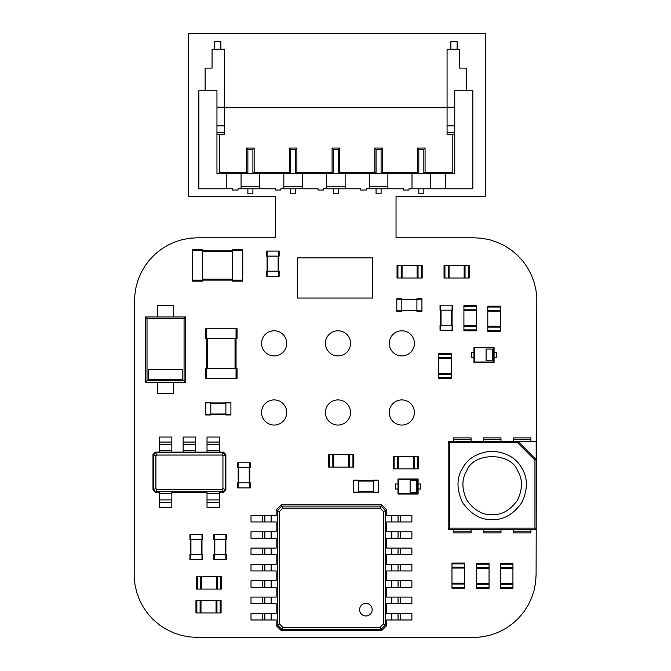 <?xml version="1.0" encoding="UTF-8"?>
<svg xmlns="http://www.w3.org/2000/svg" width="671" height="671" viewBox="0 0 671 671"><rect width="100%" height="100%" fill="white"/><g stroke="black" fill="none" stroke-linecap="round" stroke-linejoin="round"><path stroke-width="1.01" d="M328.681 454.586L328.681 467.15L328.681 454.586L353.818 454.586L353.818 467.15L352.938 467.15L352.938 454.586M328.681 467.15L332.824 467.15L332.824 454.586M352.938 467.15L332.824 467.15M333.705 467.15L333.705 454.586M353.818 467.15L353.818 454.586M348.786 467.15L348.786 454.586M397.995 494.049L418.1 494.049L418.1 478.968L397.995 478.968L397.995 483.992L395.479 483.992L395.479 489.016L397.995 489.016L397.995 494.049L398.431 493.604L417.664 493.604L417.664 479.404L398.431 479.404L398.431 493.604M397.995 483.992L397.995 489.016M397.995 478.968L398.431 479.404M418.1 494.049L417.664 493.604M416.406 492.355L410.124 492.355L410.124 480.662L416.406 480.662L416.406 492.355M418.1 478.968L417.664 479.404M418.1 489.016L420.616 489.016L420.616 483.992L418.1 483.992M358.339 480.595L358.339 480.1L353.315 480.1L353.315 480.595L378.452 480.595L378.452 492.665L373.42 492.665L373.42 480.595L358.339 480.595L358.339 492.162L378.452 492.162M353.315 492.162L358.339 492.162L358.339 492.665L353.315 492.665L353.315 480.595M358.339 492.162L373.42 492.162M378.452 480.595L378.452 480.1L373.42 480.1L373.42 480.595M238.188 487.892L250.249 487.892L250.249 482.86L237.685 482.86L237.685 487.892L238.188 487.892L238.188 462.755L250.249 462.755L250.249 467.779L237.685 467.779L237.685 462.755L238.188 462.755M249.755 487.892L249.755 462.755M249.755 482.86L249.755 467.779M473.969 362.457L494.074 362.457L494.074 347.377L473.969 347.377L473.969 352.401L471.453 352.401L471.453 357.433L473.969 357.433L473.969 362.457L474.405 362.021L493.638 362.021L493.638 347.813L474.405 347.813L474.405 362.021M473.969 352.401L473.969 357.433M473.969 347.377L474.405 347.813M494.074 362.457L493.638 362.021M492.38 360.763L486.098 360.763L486.098 349.071L492.38 349.071L492.38 360.763M494.074 347.377L493.638 347.813M494.074 357.433L496.59 357.433L496.59 352.401L494.074 352.401M225.867 454.519L225.867 489.964L223.485 492.346L219.585 492.346L219.585 493.604L207.02 493.604L207.02 492.346L171.826 492.346L171.826 493.604L159.262 493.604L159.262 492.346L155.362 492.346L152.98 489.964L152.98 454.519L155.362 452.128L159.262 452.128L159.262 450.878L171.826 450.878L171.826 452.128L183.141 452.128L183.141 450.878L195.706 450.878L195.706 452.128L207.02 452.128L207.02 450.878L219.585 450.878L219.585 452.128L223.485 452.128L225.867 454.519L225.246 454.837L225.246 489.645L223.166 491.726L155.68 491.726L153.6 489.645L153.6 454.837L155.68 452.757L223.166 452.757L225.246 454.837L222.948 455.986L222.948 488.496L222.017 489.427L156.829 489.427L155.898 488.496L155.898 455.986L156.829 455.055L222.017 455.055L222.948 455.986M225.867 489.964L222.948 488.496M223.485 492.346L222.017 489.427M223.485 452.128L222.017 455.055M219.585 502.403L207.02 502.403L207.02 507.435L219.585 507.435L219.585 493.604M171.826 493.604L171.826 507.435L159.262 507.435L159.262 493.604M155.362 492.346L156.829 489.427M207.02 502.403L207.02 493.604M152.98 489.964L155.898 488.496M152.98 454.519L155.898 455.986M155.362 452.128L156.829 455.055M159.262 442.08L171.826 442.08L171.826 437.047L159.262 437.047L159.262 450.878M207.02 450.878L207.02 437.047L219.585 437.047L219.585 450.878M171.826 442.08L171.826 450.878M183.141 442.08L195.706 442.08L195.706 437.047L183.141 437.047L183.141 450.878M195.706 442.08L195.706 450.878M219.585 499.895L207.02 499.895L219.585 499.895M171.826 499.895L159.262 499.895L171.826 499.895M159.262 444.588L171.826 444.588L159.262 444.588M207.02 444.588L219.585 444.588L207.02 444.588M183.141 444.588L195.706 444.588L183.141 444.588M417.538 468.912L393.281 468.912L393.281 456.339L418.419 456.339L418.419 468.912L417.538 468.912L417.538 456.339M398.306 468.912L398.306 456.339M413.386 468.912L413.386 456.339M476.477 588.433L489.05 588.433L476.477 588.433L476.477 563.296L489.05 563.296L489.05 564.177L476.477 564.177M489.05 588.433L489.05 584.29L476.477 584.29M489.05 564.177L489.05 584.29M489.05 583.409L476.477 583.409M489.05 563.296L476.477 563.296M489.05 568.329L476.477 568.329M500.356 306.152L487.792 306.152L500.356 306.152L500.356 331.289L487.792 331.289L487.792 330.409L500.356 330.409M487.792 306.152L487.792 310.304L500.356 310.304M487.792 330.409L487.792 310.304M487.792 311.185L500.356 311.185M487.792 326.265L500.356 326.265M452.095 310.178L452.598 310.178L452.598 305.146L452.095 305.146L452.095 330.283L440.033 330.283L440.033 325.259L452.095 325.259L452.095 310.178L440.537 310.178L440.537 330.283M440.537 305.146L440.537 310.178L440.033 310.178L440.033 305.146L452.095 305.146M452.095 330.283L452.598 330.283L452.598 325.259L452.095 325.259M266.588 276.242L266.588 271.21L266.588 276.242L267.092 276.242L267.092 251.105L279.161 251.105L279.161 256.129L267.092 256.129L267.092 271.21L278.658 271.21L278.658 251.105M279.161 276.242L279.161 271.21L279.161 276.242L267.092 276.242M279.161 271.21L278.658 271.21L278.658 276.242M266.588 271.21L267.092 271.21M266.588 256.129L266.588 251.105L266.588 256.129L267.092 256.129M279.161 256.129L279.161 251.105M266.588 251.105L267.092 251.105M214.309 559.656L226.37 559.656L226.37 554.623L213.806 554.623L213.806 559.656L214.309 559.656L214.309 534.519L226.37 534.519L226.37 539.543L213.806 539.543L213.806 534.519L214.309 534.519M225.867 559.656L225.867 534.519M463.913 329.906L463.913 305.649L476.477 305.649L476.477 330.786L463.913 330.786L463.913 329.906L476.477 329.906M463.913 310.681L476.477 310.681M463.913 325.762L476.477 325.762M210.786 402.927L210.786 402.424L205.762 402.424L205.762 402.927L230.899 402.927L230.899 414.997L225.867 414.997L225.867 402.927L210.786 402.927L210.786 414.493L230.899 414.493M205.762 414.997L210.786 414.997L205.762 414.997L205.762 402.927M210.786 414.997L210.786 414.493L205.762 414.493M230.899 402.927L230.899 402.424L225.867 402.424L225.867 402.927M225.867 414.997L230.899 414.997M297.337 257.84L297.337 298.058L372.74 298.058L372.74 257.84L297.337 257.84M190.43 559.656L202.491 559.656L202.491 554.623L189.927 554.623L189.927 559.656L190.43 559.656L190.43 534.519L202.491 534.519L202.491 539.543L189.927 539.543L189.927 534.519L190.43 534.519M201.988 559.656L201.988 534.519M262.319 619.979L262.319 613.445L251.004 613.445L251.004 619.979L276.142 619.979L276.142 625.506L277.4 624.886L277.4 510.514L279.404 511.512L282.801 508.115L380.088 508.115L383.485 511.512L383.485 623.879L380.088 627.276L282.801 627.276L279.404 623.879L279.404 511.512M262.319 613.445L276.142 613.445L276.142 603.64L271.118 603.64L271.118 597.106L276.142 597.106L276.142 587.301L271.118 587.301L271.118 580.767L276.142 580.767L276.142 570.962L271.118 570.962L271.118 564.428L276.142 564.428L276.142 554.623L271.118 554.623L271.118 548.09L276.142 548.09L276.142 538.285L271.118 538.285L271.118 531.751L276.142 531.751L276.142 521.946L271.118 521.946L271.118 515.412L276.142 515.412L276.142 509.885L281.174 504.852L381.715 504.852L386.739 509.885L386.739 515.412L391.772 515.412L391.772 521.946L386.739 521.946L386.739 531.751L391.772 531.751L391.772 538.285L386.739 538.285L386.739 548.09L391.772 548.09L391.772 554.623L386.739 554.623L386.739 564.428L391.772 564.428L391.772 570.962L386.739 570.962L386.739 580.767L391.772 580.767L391.772 587.301L386.739 587.301L386.739 597.106L391.772 597.106L391.772 603.64L386.739 603.64L386.739 613.445L391.772 613.445L391.772 619.979L386.739 619.979L386.739 625.506L381.715 630.539L281.174 630.539L276.142 625.506M264.835 619.979L264.835 613.445L264.835 619.979M281.174 630.539L281.803 629.281L277.4 624.886L279.404 623.879M262.319 603.64L262.319 597.106L251.004 597.106L251.004 603.64L271.118 603.64M271.118 521.946L251.004 521.946L251.004 515.412L271.118 515.412M276.142 509.885L277.4 510.514L281.803 506.11L282.801 508.115M271.118 538.285L251.004 538.285L251.004 531.751L271.118 531.751M262.319 597.106L271.118 597.106M262.319 587.301L262.319 580.767L251.004 580.767L251.004 587.301L271.118 587.301M271.118 554.623L251.004 554.623L251.004 548.09L271.118 548.09M262.319 580.767L271.118 580.767M262.319 570.962L262.319 564.428L251.004 564.428L251.004 570.962L271.118 570.962M262.319 564.428L271.118 564.428M381.715 630.539L381.086 629.281L281.803 629.281L282.801 627.276M365.888 603.397A6.282 6.282 0 0 0 360.444 612.824A6.282 6.282 0 0 0 371.331 612.824A6.282 6.282 0 0 0 365.888 603.397M264.835 603.64L264.835 597.106L264.835 603.64M281.174 504.852L281.803 506.11L381.086 506.11L385.49 510.514L385.49 624.886L381.086 629.281L380.088 627.276M264.835 521.946L264.835 515.412L264.835 521.946M264.835 538.285L264.835 531.751L264.835 538.285M264.835 587.301L264.835 580.767L264.835 587.301M264.835 554.623L264.835 548.09L264.835 554.623M264.835 570.962L264.835 564.428L264.835 570.962M386.739 625.506L383.485 623.879M386.739 509.885L383.485 511.512M381.715 504.852L380.088 508.115M400.57 515.412L400.57 521.946L411.877 521.946L411.877 515.412L391.772 515.412M391.772 613.445L411.877 613.445L411.877 619.979L391.772 619.979M400.57 521.946L391.772 521.946M400.57 531.751L400.57 538.285L411.877 538.285L411.877 531.751L391.772 531.751M391.772 597.106L411.877 597.106L411.877 603.64L391.772 603.64M400.57 538.285L391.772 538.285M400.57 548.09L400.57 554.623L411.877 554.623L411.877 548.09L391.772 548.09M391.772 580.767L411.877 580.767L411.877 587.301L391.772 587.301M400.57 554.623L391.772 554.623M400.57 564.428L400.57 570.962L411.877 570.962L411.877 564.428L391.772 564.428M400.57 570.962L391.772 570.962M398.054 515.412L398.054 521.946M398.054 613.445L398.054 619.979M398.054 531.751L398.054 538.285M398.054 597.106L398.054 603.64M398.054 548.09L398.054 554.623M398.054 580.767L398.054 587.301M398.054 564.428L398.054 570.962M242.709 281.141L232.661 281.141L242.709 281.141L242.709 280.134L192.443 280.134L192.443 249.721L202.491 249.721L202.491 280.134L232.661 280.134L232.661 250.728L192.443 250.728M242.709 249.721L232.661 249.721L242.709 249.721L242.709 280.134M232.661 249.721L232.661 250.728L202.491 250.728M232.661 281.141L232.661 280.134M202.491 281.141L192.443 281.141L202.491 281.141L202.491 280.134M202.491 249.721L192.443 249.721M192.443 281.141L192.443 280.134M197.341 576.498L221.598 576.498L221.598 589.063L196.46 589.063L196.46 576.498L197.341 576.498L197.341 589.063M216.574 576.498L216.574 589.063M201.493 576.498L201.493 589.063M397.047 265.431L397.047 278.004L397.047 265.431L422.185 265.431L422.185 278.004L421.304 278.004L421.304 265.431M397.047 278.004L401.199 278.004L401.199 265.431M421.304 278.004L401.199 278.004M402.08 278.004L402.08 265.431M422.185 278.004L422.185 265.431M417.161 278.004L417.161 265.431M145.431 316.964L145.431 382.319L185.649 382.319L185.649 316.964L173.714 316.964L173.714 305.649L157.375 305.649L157.375 316.964L145.431 316.964L147.016 318.54L147.016 380.734L184.072 380.734L184.072 318.54L147.016 318.54M173.714 316.964L157.375 316.964M185.649 316.964L184.072 318.54M185.649 382.319L184.072 380.734M148.274 369.419L182.814 369.419L182.814 379.476L148.274 379.476L148.274 369.419M145.431 382.319L147.016 380.734M173.714 382.319L173.714 393.625L157.375 393.625L157.375 382.319M469.188 278.004L469.188 265.431L469.188 278.004L444.051 278.004L444.051 265.431L444.932 265.431L444.932 278.004M469.188 265.431L465.045 265.431L465.045 278.004M444.932 265.431L465.045 265.431M464.164 265.431L464.164 278.004M444.051 265.431L444.051 278.004M449.084 265.431L449.084 278.004M492.187 519.631C480.763 520 470.874 514.296 462.529 502.504C456.49 489.377 456.49 477.962 462.529 468.249C467.913 458.167 477.802 452.455 492.187 451.122C506.571 452.455 516.46 458.167 521.853 468.249C527.892 477.962 527.892 489.377 521.853 502.504C513.508 514.296 503.619 520 492.187 519.631M492.187 514.699C482.407 515.018 473.936 510.136 466.79 500.038C461.623 488.798 461.623 479.027 466.79 470.715C473.533 452.002 510.849 452.002 517.584 470.715C522.759 479.027 522.759 488.798 517.584 500.038C510.438 510.136 501.975 515.018 492.187 514.699M534.946 528.136L536.179 529.36L536.179 459.61L517.962 441.384L517.45 442.617L449.436 442.617L449.436 528.136L534.946 528.136L534.946 460.121L536.179 459.61L536.179 441.384L448.203 441.384L448.203 529.36L536.179 529.36M448.203 529.36L449.436 528.136M448.203 441.384L449.436 442.617M453.479 529.36L453.479 532.883L471.076 532.883L471.076 529.36M483.388 529.36L483.388 532.883L500.985 532.883L500.985 529.36M513.307 529.36L513.307 532.883L530.904 532.883L530.904 529.36M530.904 441.384L530.904 439.58L513.307 439.58L513.307 441.384M513.307 439.58L513.307 437.869L530.904 437.869L530.904 439.58M500.985 441.384L500.985 439.58L483.388 439.58L483.388 441.384M483.388 439.58L483.388 437.869L500.985 437.869L500.985 439.58M471.076 441.384L471.076 439.58L453.479 439.58L453.479 441.384M453.479 439.58L453.479 437.869L471.076 437.869L471.076 439.58M220.214 612.942L195.957 612.942L195.957 600.377L221.095 600.377L221.095 612.942L220.214 612.942L220.214 600.377M200.99 612.942L200.99 600.377M221.095 612.942L221.095 600.377M216.07 612.942L216.07 600.377M451.969 588.182L464.542 588.182L451.969 588.182L451.969 563.044L464.542 563.044L464.542 563.925L451.969 563.925M464.542 588.182L464.542 584.038L451.969 584.038M464.542 563.925L464.542 584.038M464.542 583.158L451.969 583.158M464.542 568.077L451.969 568.077M396.796 298.738L401.828 298.738L396.796 298.738L396.796 299.241L421.933 299.241L421.933 311.302L416.909 311.302L416.909 298.738L421.933 298.738L421.933 299.241M396.796 311.302L401.828 311.302L396.796 311.302L396.796 299.241M401.828 311.302L401.828 298.738M396.796 310.807L421.933 310.807M401.828 310.807L416.909 310.807M416.909 311.302L421.933 311.302M416.909 298.738L421.933 298.738M237.056 328.27L237.056 338.327L237.056 328.27L236.049 328.27L236.049 378.545L205.636 378.545L205.636 368.488L236.049 368.488L236.049 338.327L206.643 338.327L206.643 378.545M206.643 328.27L206.643 338.327L205.636 338.327L205.636 328.27L236.049 328.27M237.056 338.327L236.049 338.327M237.056 368.488L237.056 378.545L237.056 368.488L236.049 368.488M237.056 378.545L236.049 378.545M466.555 90.736L466.555 68.115L459.643 68.115L459.643 49.268L447.079 49.268L447.079 125.871L454.745 125.871M333.336 149.306L332.078 148.048L339.618 148.048L338.36 149.306L333.336 149.306L333.336 173.688L332.078 172.43L296.884 172.43L295.626 173.688L295.626 149.306L290.602 149.306L290.602 173.688L289.344 172.43L254.158 172.43L252.9 173.688L252.9 149.306L247.867 149.306L246.609 148.048L246.609 172.43L219.467 172.43L218.209 173.688M376.062 149.306L374.812 148.048L382.353 148.048L381.094 149.306L376.062 149.306L376.062 173.688L374.812 172.43L339.618 172.43L338.36 173.688L338.36 149.306M338.36 188.769L338.36 193.802L333.336 193.802L333.336 188.769M283.816 186.261L302.42 186.261L302.42 188.769L283.816 188.769L283.816 173.688L302.42 173.688L302.42 186.261M457.127 49.268L457.127 41.719L450.845 41.719L450.845 49.268M302.42 188.769L318.004 188.769L318.004 190.027L323.531 190.027L323.531 188.769L360.73 188.769L360.73 190.027L366.265 190.027L366.265 188.769L369.276 188.769L369.276 173.688L430.614 173.688L430.614 188.769L472.837 188.769L472.837 90.736L454.745 90.736L454.745 173.688L430.614 173.688M290.602 188.769L290.602 193.802L295.626 193.802L295.626 188.769M332.078 148.048L332.078 172.43M252.9 188.769L252.9 193.802L247.867 193.802L247.867 188.769M247.867 149.306L247.867 173.688L246.609 172.43M216.951 134.728L224.617 134.728L224.617 125.871L216.951 125.871M283.816 188.769L280.797 188.769L280.797 190.027L275.269 190.027L275.269 188.769L238.071 188.769L238.071 190.027L232.535 190.027L232.535 188.769L198.851 188.769L198.851 90.736L216.951 90.736L216.951 173.688L259.685 173.688L259.685 186.261L241.082 186.261L241.082 173.688M216.951 107.217L224.617 107.217L224.617 49.268L212.053 49.268L212.053 68.115L205.141 68.115L205.141 90.736M369.276 188.769L403.464 188.769L403.464 190.027L408.991 190.027L408.991 188.769L430.614 188.769M423.82 149.306L423.82 173.688L425.079 172.43L425.079 148.048L423.82 149.306L418.796 149.306L418.796 173.688L417.538 172.43L417.538 148.048L418.796 149.306M241.082 188.769L241.082 186.261M259.685 188.769L259.685 186.261M295.626 149.306L296.884 148.048L289.344 148.048L290.602 149.306M226.253 188.769L226.253 173.688M296.884 148.048L296.884 172.43M376.062 188.769L376.062 193.802L381.094 193.802L381.094 188.769M423.82 188.769L423.82 193.802L418.796 193.802L418.796 188.769M374.812 148.048L374.812 172.43M219.467 134.728L219.467 172.43M224.617 107.217L224.617 125.871M326.551 188.769L326.551 186.261L345.146 186.261L345.146 173.688L369.276 173.688M345.146 173.688L326.551 173.688L326.551 186.261M252.9 149.306L254.158 148.048L246.609 148.048M283.816 173.688L259.685 173.688M454.745 134.728L447.079 134.728L447.079 125.871M345.146 188.769L345.146 186.261M387.88 188.769L387.88 186.261L369.276 186.261M445.443 188.769L445.443 173.688M412.011 188.769L412.011 173.688M452.229 134.728L452.229 172.43L453.487 173.688M381.094 149.306L381.094 173.688L382.353 172.43L417.538 172.43M326.551 173.688L302.42 173.688M214.561 49.268L214.561 41.719L220.851 41.719L220.851 49.268M339.618 148.048L339.618 172.43M382.353 148.048L382.353 172.43M417.538 148.048L425.079 148.048M425.079 172.43L452.229 172.43M447.079 107.704L224.617 107.704M254.158 148.048L254.158 172.43M289.344 148.048L289.344 172.43M387.88 186.261L387.88 173.688M500.356 588.433L512.929 588.433L500.356 588.433L500.356 563.296L512.929 563.296L512.929 564.177L500.356 564.177M512.929 588.433L512.929 584.29L500.356 584.29M512.929 564.177L512.929 584.29M512.929 583.409L500.356 583.409M512.929 563.296L500.356 563.296M512.929 568.329L500.356 568.329M451.34 353.407L438.775 353.407L451.34 353.407L451.34 378.545L438.775 378.545L438.775 377.664L451.34 377.664M438.775 353.407L438.775 357.559L451.34 357.559M438.775 377.664L438.775 357.559M438.775 358.44L451.34 358.44M438.775 373.521L451.34 373.521M485.276 196.309L396.041 196.309L396.041 237.786L473.969 237.786L481.963 238.297L489.83 239.815L497.437 242.332L504.667 245.787L511.403 250.132L517.526 255.307L522.935 261.212L527.557 267.763L531.306 274.842L534.124 282.34L535.97 290.14L536.808 298.109L536.104 574.611L535.592 582.604L534.074 590.472L531.558 598.079L528.102 605.309L523.749 612.044L518.582 618.167L512.678 623.577L506.127 628.199L499.048 631.948L491.549 634.774L483.749 636.611L475.781 637.45L197.031 637.375L189.037 636.863L181.17 635.345L173.563 632.828L166.333 629.373L159.597 625.028L153.474 619.853L148.065 613.948L143.443 607.398L139.694 600.319L136.876 592.82L135.03 585.02L134.192 577.052L134.628 303.141L134.796 295.357L135.928 287.649L138.008 280.151L140.994 272.954L144.844 266.194L149.507 259.962L154.909 254.343L160.956 249.444L167.565 245.326L174.628 242.063L182.042 239.69L189.7 238.255L197.467 237.786L275.387 237.786L275.387 196.309L188.668 196.309L188.668 33.55L485.276 33.55L485.276 196.309M414.393 412.48A12.564 12.564 0 0 0 395.538 401.594A12.564 12.564 0 0 0 395.538 423.367A12.564 12.564 0 0 0 414.393 412.48M350.547 412.48A12.564 12.564 0 0 0 331.692 401.594A12.564 12.564 0 0 0 331.692 423.367A12.564 12.564 0 0 0 350.547 412.48M286.702 412.48A12.564 12.564 0 0 0 267.846 401.594A12.564 12.564 0 0 0 267.846 423.367A12.564 12.564 0 0 0 286.702 412.48M414.393 343.359A12.564 12.564 0 0 0 395.538 332.472A12.564 12.564 0 0 0 395.538 354.238A12.564 12.564 0 0 0 414.393 343.359M350.547 343.359A12.564 12.564 0 0 0 331.692 332.472A12.564 12.564 0 0 0 331.692 354.238A12.564 12.564 0 0 0 350.547 343.359M286.702 343.359A12.564 12.564 0 0 0 267.846 332.472A12.564 12.564 0 0 0 267.846 354.238A12.564 12.564 0 0 0 286.702 343.359M329.562 467.15L329.562 454.586M349.666 467.15L349.666 454.586M358.339 481.099L373.42 481.099M358.339 491.658L373.42 491.658M238.691 482.86L238.691 467.779M249.251 482.86L249.251 467.779M171.826 502.403L159.262 502.403M207.02 442.08L219.585 442.08M394.162 468.912L394.162 456.339M397.425 468.912L397.425 456.339M414.267 468.912L414.267 456.339M489.05 587.553L476.477 587.553M489.05 567.448L476.477 567.448M487.792 307.033L500.356 307.033M487.792 327.146L500.356 327.146M451.591 310.178L451.591 325.259M441.04 310.178L441.04 325.259M267.595 271.21L267.595 256.129M278.155 271.21L278.155 256.129M214.812 554.623L214.812 539.543M225.372 554.623L225.372 539.543M463.913 306.53L476.477 306.53M463.913 309.801L476.477 309.801M463.913 326.643L476.477 326.643M210.786 403.43L225.867 403.43M210.786 413.99L225.867 413.99M190.933 554.623L190.933 539.543M201.493 554.623L201.493 539.543M271.118 619.979L271.118 613.445M262.319 521.946L262.319 515.412M262.319 538.285L262.319 531.751M262.319 554.623L262.319 548.09M400.57 613.445L400.57 619.979M400.57 597.106L400.57 603.64M400.57 580.767L400.57 587.301M242.709 250.728L232.661 250.728M232.661 279.128L202.491 279.128M232.661 251.734L202.491 251.734M220.717 576.498L220.717 589.063M217.454 576.498L217.454 589.063M200.612 576.498L200.612 589.063M397.928 278.004L397.928 265.431M418.041 278.004L418.041 265.431M468.308 265.431L468.308 278.004M448.203 265.431L448.203 278.004M534.946 460.121L517.45 442.617M453.479 531.164L471.076 531.164M483.388 531.164L500.985 531.164M513.307 531.164L530.904 531.164M196.838 612.942L196.838 600.377M200.109 612.942L200.109 600.377M216.951 612.942L216.951 600.377M464.542 587.301L451.969 587.301M464.542 567.196L451.969 567.196M401.828 299.744L416.909 299.744M401.828 310.304L416.909 310.304M235.043 338.327L235.043 368.488M207.649 338.327L207.649 368.488M216.951 132.783L224.617 132.783M447.079 132.783L454.745 132.783M447.079 107.217L454.745 107.217M512.929 587.553L500.356 587.553M512.929 567.448L500.356 567.448M438.775 354.288L451.34 354.288M438.775 374.401L451.34 374.401"/></g></svg>
